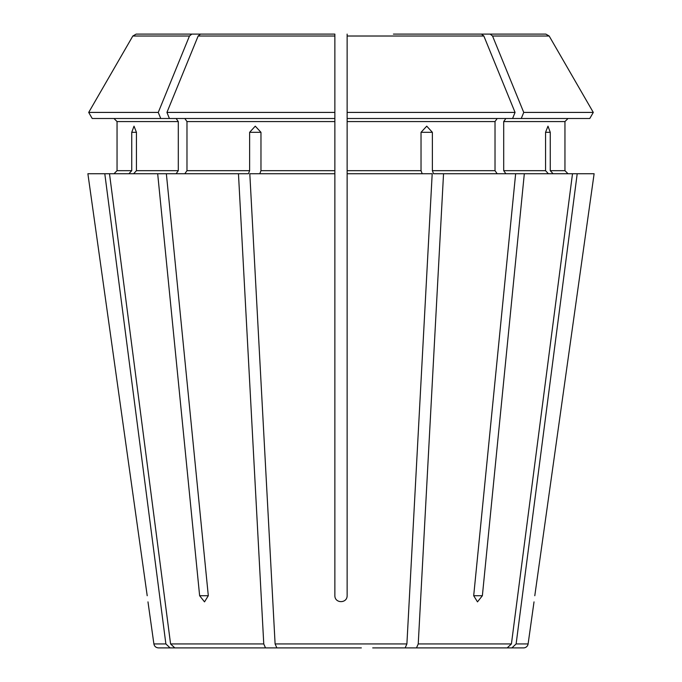 <?xml version="1.0" encoding="UTF-8"?>
<svg xmlns="http://www.w3.org/2000/svg" width="682" height="682" viewBox="0 0 682 682"><rect width="100%" height="100%" fill="white"/><g stroke="black" fill="none" stroke-linecap="round" stroke-linejoin="round"><path stroke-width="1.02" d="M133.604 173.74L136.443 170.671L136.443 132.308L134.013 126.17L131.745 132.308L131.745 170.671L117.048 170.671L113.979 173.74L117.048 170.671L117.048 121.567L113.979 118.498L117.048 121.567L178.3 121.567L178.3 170.671L176.126 173.74M238.461 173.74L109.495 173.74L170.577 643.936L174.788 647.9L265.511 647.9L263.763 643.936L238.461 173.74L248.453 173.74L249.629 170.671L186.979 170.671L184.813 173.74M160.739 118.498L158.258 112.419L88.703 112.419L92.215 118.498L169.417 118.498L166.937 112.419A1453714.5 1027931.38 -90 0 1 198.147 36.018L200.491 34.1L136.153 34.1L132.828 36.018A1453714.491 1453714.491 120 0 0 88.703 112.419A1453714.491 1453714.491 0 0 1 132.828 36.018L189.46 36.018L191.812 34.1M176.126 118.498L178.3 121.567M158.258 112.419A1453714.5 1027931.38 -90 0 1 189.46 36.018M505.873 118.498L503.7 121.567L564.952 121.567L568.021 118.498L564.952 121.567L564.952 170.671L568.021 173.74L564.952 170.671L550.255 170.671L553.093 173.74M594.116 173.74L534.79 595.727C533.793 603.587 533.793 603.587 534.79 595.727L594.116 173.74L524.322 173.74L482.37 595.727L477.485 601.865L473.692 595.727L515.643 173.74L433.547 173.74L432.371 170.671L432.371 132.308L421.033 132.308L421.033 170.671L347.138 170.671L347.138 173.74L432.192 173.74L406.898 643.936L275.102 643.936L249.808 173.74L334.862 173.74L334.862 170.671L260.967 170.671L259.791 173.74M401.485 647.9L507.212 647.9L416.489 647.9L418.237 643.936L443.539 173.74M507.212 647.9L511.423 643.936L572.505 173.74M497.187 118.498L495.021 121.567L495.021 170.671L497.187 173.74M495.021 121.567L347.138 121.567L347.138 118.498L589.785 118.498L593.297 112.419A1453714.491 1453714.491 0 0 0 549.172 36.018L545.847 34.1L393.429 34.1M361.358 647.9L276.849 647.9L275.102 643.936M405.151 647.9L406.898 643.936M545.557 132.308L547.987 126.17L550.255 132.308L545.557 132.308L545.557 170.671L503.7 170.671L505.873 173.74M550.255 132.308L550.255 170.671M503.7 121.567L503.7 170.671M548.396 173.74L545.557 170.671M515.643 173.74L524.322 173.74M545.847 34.1L490.188 34.1L492.54 36.018A1453714.5 1027931.38 -90 0 1 523.742 112.419L593.297 112.419A1453714.491 1453714.491 -120 0 0 549.172 36.018L492.54 36.018M521.261 118.498L523.742 112.419M128.907 173.74L131.745 170.671M275.818 647.9L158.446 647.9L170.091 647.9L165.879 643.936L104.798 173.74L87.884 173.74L147.21 595.727L87.884 173.74M421.033 132.308L426.736 126.17L432.371 132.308M347.138 121.567L347.138 170.671M422.209 173.74L421.033 170.671M512.583 118.498L515.063 112.419L347.138 112.419L347.138 34.1M347.138 118.498L347.138 112.419M515.063 112.419A1453714.5 1027931.38 -90 0 0 483.853 36.018L481.509 34.1M334.862 170.671L334.862 118.498L169.417 118.498M184.813 118.498L186.979 121.567L186.979 170.671M334.862 118.498L334.862 34.1L200.491 34.1M334.862 112.419L166.937 112.419M347.138 173.74L347.138 595.727C347.147 603.587 334.871 603.587 334.862 595.727L334.862 173.74M280.515 647.9L174.788 647.9M249.629 132.308L260.967 132.308L255.264 126.17L249.629 132.308L249.629 170.671M309.304 647.9L265.511 647.9M260.967 132.308L260.967 170.671M406.182 647.9L511.909 647.9L516.121 643.936L577.202 173.74M157.678 173.74L199.63 595.727L208.308 595.727L204.515 601.865L199.63 595.727M511.909 647.9L523.554 647.9L511.909 647.9M372.696 647.9L416.489 647.9M166.357 173.74L208.308 595.727M104.798 173.74L109.495 173.74M147.977 601.865L153.893 643.936C154.405 646.366 155.922 647.687 158.446 647.9M147.21 595.727C148.207 603.587 148.207 603.587 147.21 595.727M320.642 647.9L276.849 647.9M523.554 647.9A4.604 4.604 0 0 0 528.107 643.936L516.121 643.936M178.3 170.671L136.443 170.671M511.423 643.936L418.237 643.936M495.021 170.671L432.371 170.671M263.763 643.936L170.577 643.936M165.879 643.936L153.893 643.936M483.853 36.018L347.138 36.018M334.862 121.567L186.979 121.567M334.862 36.018L198.147 36.018M482.37 595.727L473.692 595.727M131.745 132.308L136.443 132.308M528.107 643.936L534.023 601.865"/></g></svg>
